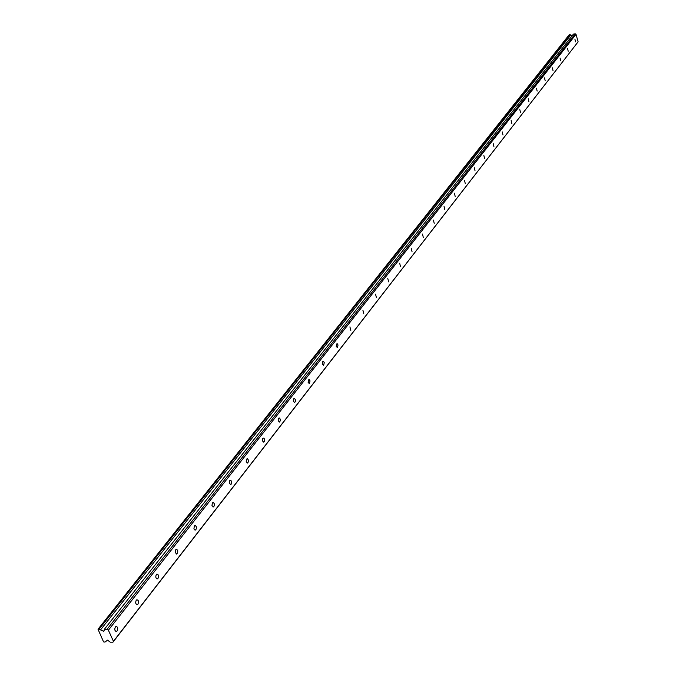 <?xml version="1.0" encoding="UTF-8"?>
<svg xmlns="http://www.w3.org/2000/svg" width="676" height="676" viewBox="0 0 676 676"><rect width="100%" height="100%" fill="white"/><g stroke="black" fill="none" stroke-linecap="round" stroke-linejoin="round"><path stroke-width="1.01" d="M115.368 626.956C114.337 629.55 114.717 631.029 116.517 631.376L117.142 630.877C118.173 628.283 117.793 626.813 115.993 626.466L115.368 626.956M574.896 39.047L575.521 41.802L574.896 39.047M567.561 48.435L568.195 51.215L567.561 48.435M560.058 58.026L560.7 60.84L560.058 58.026M552.376 67.853L553.036 70.693L552.376 67.853M544.518 77.901L545.186 80.774L544.518 77.901M536.474 88.201L537.15 91.099L536.474 88.201M528.235 98.738L528.919 101.67L528.235 98.738M519.793 109.537L520.486 112.495L519.793 109.537M511.149 120.598L511.85 123.598L511.149 120.598M502.285 131.947L502.995 134.972L502.285 131.947M493.193 143.574L493.919 146.633L493.193 143.574M483.872 155.505L484.607 158.598L483.872 155.505M474.307 167.741L475.051 170.867L474.307 167.741M464.488 180.298L465.249 183.466L464.488 180.298M454.407 193.201L455.176 196.403L454.407 193.201M444.056 206.442L444.833 209.687L444.056 206.442M433.417 220.055L434.212 223.334L433.417 220.055M422.483 234.04L423.294 237.36L422.483 234.04M411.245 248.422L412.064 251.785L411.245 248.422M399.677 263.217L400.513 266.614L399.677 263.217M387.779 278.436L388.632 281.884L387.779 278.436M375.535 294.111L376.397 297.592L375.535 294.111M362.919 310.25L363.798 313.782L362.919 310.25M349.923 326.871L350.819 330.454L349.923 326.871M336.521 344.016L336.242 346.408L337.434 347.65L338.025 345.005L337.425 343.898L336.521 344.016M322.705 361.694L322.418 364.127L323.627 365.37L324.252 362.682L323.643 361.567L322.705 361.694M308.45 379.937L308.146 382.413L309.388 383.664L310.039 380.918L309.414 379.785L308.45 379.937M293.73 398.764L293.409 401.282L294.694 402.55L295.429 401.333L295.37 399.736L294.525 398.477L293.73 398.764M278.529 418.207L278.199 420.776L279.509 422.052L280.278 420.802L280.219 419.179L279.568 418.03L278.529 418.207M262.82 438.31L262.474 440.921L263.817 442.197L264.62 440.913L264.57 439.265L263.902 438.107L262.82 438.31M246.579 459.088L246.216 461.75L247.593 463.035L248.43 461.708L248.379 460.035L247.475 458.742L246.579 459.088M229.781 480.585L229.392 483.298L230.812 484.591L231.581 483.61L231.64 481.523L230.71 480.222L229.781 480.585M212.382 502.834L211.985 505.606L213.43 506.907L214.241 505.893L214.309 503.764L213.354 502.445L212.382 502.834M194.367 525.886L193.944 528.708L194.443 529.714L195.44 530.018L196.285 528.962L196.361 526.798L195.381 525.472L194.367 525.886M175.701 549.774L175.168 552.224L176.52 554.033L177.67 552.875L177.754 550.67L176.749 549.335L175.701 549.774M156.333 574.541C155.379 577.017 155.75 578.445 157.44 578.817L157.998 578.377C158.953 575.901 158.581 574.482 156.891 574.11L156.333 574.541M136.239 600.254C135.242 602.789 135.623 604.234 137.363 604.597L137.955 604.133C138.952 601.598 138.572 600.153 136.831 599.789L136.239 600.254M113.441 641.313L112.934 642.2L110.272 642.175L107.535 640.147L104.932 642.115L103.546 641.862L98.012 629.229L569.175 34.806L569.868 34.687L99.051 629.229L103.808 631.35L104.408 629.263L107.07 629.28L108.388 630.193L576.02 34.307L578.115 41.811L113.441 641.313L108.388 630.193M569.868 34.687L572.31 35.549M98.012 629.229L99.051 629.229M578.115 41.811L112.934 642.2M104.408 629.263L573.459 34.096L575.242 33.8L576.02 34.307M107.07 629.28L575.242 33.8M104.932 642.115L105.414 641.49M100.521 629.905L570.772 35.008M104.273 630.277L103.496 631.274M116.517 631.376L115.799 631.367M247.593 463.035L247.162 463.06M230.812 484.591L230.347 484.616M213.43 506.907L212.94 506.924M195.44 530.018L194.908 530.035M176.782 553.974L176.216 553.982M157.44 578.817L156.824 578.825M137.363 604.597L136.704 604.597"/></g></svg>
